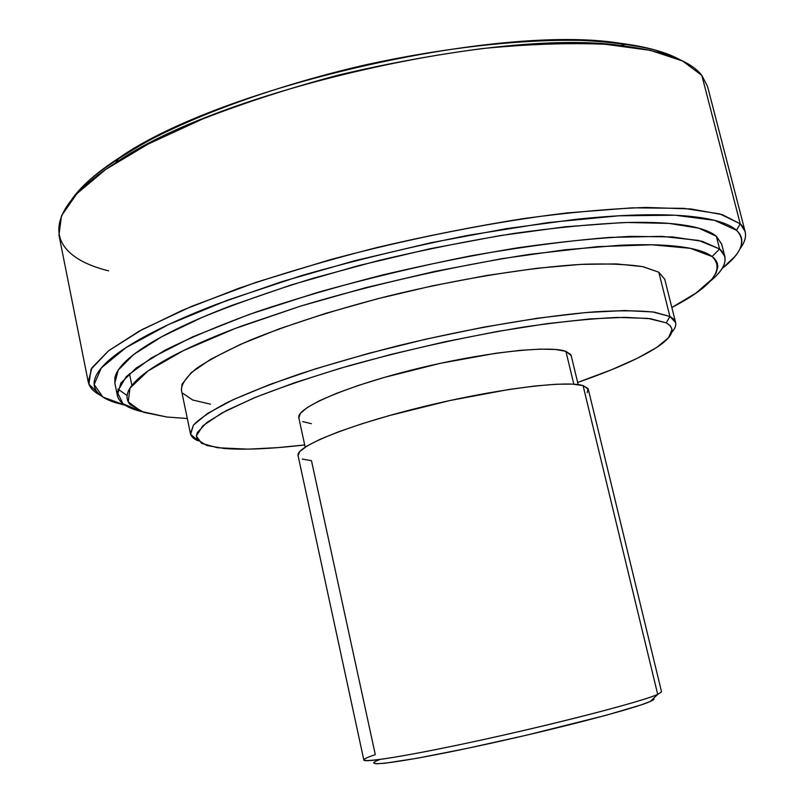 <?xml version="1.0" encoding="UTF-8"?>
<svg xmlns="http://www.w3.org/2000/svg" width="804" height="804" viewBox="0 0 804 804"><rect width="100%" height="100%" fill="white"/><g stroke="black" fill="none" stroke-linecap="round" stroke-linejoin="round"><path stroke-width="1.21" d="M72.048 199.08L89.525 180.016C105.625 166.629 126.379 152.961 151.785 138.992C206.146 111.143 281.32 84.581 361.498 65.767C441.868 47.808 521.113 39.004 582.176 40.421C611.12 41.939 635.763 45.215 656.084 50.26L680.114 59.818C666.335 52.109 646.175 46.562 619.613 43.175C497.364 23.467 220.758 86.822 119.273 157.765C96.832 172.368 81.093 186.146 72.048 199.08M108.59 270.847C47.044 255.672 35.145 214.578 115.706 162.77C218.678 90.932 501.033 26.271 624.999 46.129C665.179 51.446 690.797 61.194 701.832 75.385L682.656 61.024L650.406 50.361L605.352 44.28C569.343 42.702 528.55 44.109 482.973 48.501C435.547 54.662 387.186 63.566 337.881 75.214C289.37 88.199 244.265 102.791 202.588 119.002L148.107 144.087L105.816 169.393L76.893 193.633L61.486 215.773L58.953 235.09L88.249 381.98L91.897 367.83L108.59 350.765L138.951 331.278L182.779 310.113L238.818 288.284C281.541 273.752 327.59 260.164 376.955 247.521C427.035 235.793 475.978 226.135 523.796 218.537C569.644 212.346 610.477 208.658 646.305 207.452L690.807 208.939L722.183 214.598L740.233 223.793L701.832 75.385L740.233 223.793L719.892 213.934L683.671 208.337L632.014 207.844L566.8 212.929C493.857 221.743 410.231 238.205 330.444 259.632L255.943 282.365L192.116 306.153L142.398 329.409L108.6 350.765L91.043 369.237L88.902 384.211L100.56 395.377C93.515 391.779 89.415 387.317 88.249 381.98M129.454 373.569L131.876 385.468L129.454 373.569M736.464 230.256L740.233 223.793L736.464 230.256C740.434 233.894 742.213 237.964 741.77 242.476C741.318 246.979 738.906 251.793 734.524 256.918L722.052 268.536C741.75 253.36 746.554 240.607 736.464 230.256L714.565 220.346L675.129 215.231L618.849 215.804L548.238 222.557L467.677 235.411C410.794 246.798 355.267 260.235 301.088 275.732L227.924 300.023L168.518 324.565L125.937 347.65L101.314 367.93L94.148 384.533L102.832 397.015L125.122 405.246L114.59 402.412C107.424 400.04 102.078 397.096 98.55 393.568C95.023 390.041 93.606 385.93 94.299 381.247C95.003 376.563 98.038 371.337 103.414 365.589C108.811 359.83 116.67 353.619 126.992 346.966C137.343 340.303 150.127 333.338 165.333 326.072C180.578 318.796 198.005 311.399 217.623 303.892L281.732 281.681L354.262 260.848L430.763 242.778L506.319 228.658L576.156 219.291C598.086 217.02 618.125 215.593 636.276 215.03C654.386 214.477 670.245 214.728 683.852 215.784C697.42 216.849 708.585 218.618 717.359 221.09C726.092 223.572 732.464 226.627 736.464 230.256M724.826 256.406C726.384 263.722 721.429 272.053 709.972 281.41C726.022 268.375 729.238 257.561 719.59 248.949L712.103 256.536C708.183 253.531 702.133 251.059 693.952 249.109C685.742 247.17 675.4 245.863 662.928 245.18C650.426 244.516 635.944 244.547 619.482 245.3L565.061 249.773L502.198 258.627L434.391 271.501L365.74 287.671L300.495 306.143L242.486 325.731C224.678 332.343 208.769 338.846 194.759 345.248C180.789 351.649 168.961 357.77 159.262 363.629C149.594 369.488 142.127 374.945 136.861 380.021C131.605 385.086 128.469 389.679 127.444 393.809C126.439 397.93 127.364 401.538 130.218 404.643L143.866 412.372L166.89 417.025L187.302 418.502L166.89 417.025L141.303 411.457L128.248 401.859L129.926 388.242L148.047 370.935L183.312 350.665L234.989 328.555L300.495 306.143C373.579 284.174 455.536 265.672 529.967 254.305L597.382 246.667L651.742 244.788L690.304 248.315L712.103 256.536L719.59 248.949L724.826 256.406L721.65 244.014L716.334 236.255L698.817 228.175L669.069 223.411L627.391 222.497C594.055 223.894 556.278 227.532 514.047 233.421C470.099 240.557 425.226 249.531 379.408 260.335L313.339 278.194C271.521 291.068 234.346 304.183 201.814 317.53L161.604 336.806L133.645 354.554L118.218 370.111L114.821 382.995L117.344 395.528L120.841 383.066L136.368 367.92L164.438 350.544C189.262 338.052 219.844 325.188 256.205 311.972C295.339 298.857 337.509 286.505 382.724 274.928C428.592 264.124 473.516 255.089 517.495 247.833C559.745 241.813 597.523 237.984 630.849 236.376L672.476 236.919L702.163 241.29L719.59 248.949L716.334 236.255L719.59 248.949L698.726 240.456L661.913 236.356L609.884 237.381C568.277 240.718 521.967 246.858 470.973 255.803C418.733 266.204 367.528 278.435 317.349 292.475L249.039 314.505L192.749 336.816L151.393 357.911L126.268 376.584L117.193 392L122.932 403.719L141.615 411.578C127.223 408.141 119.133 402.794 117.344 395.528M117.836 388.985L127.112 395.588M675.611 322.515C676.295 325.439 675.008 328.725 671.742 332.384C677.692 325.761 677.079 320.474 669.913 316.505L666.225 322.846L650.547 318.716L624.959 317.319L589.995 318.937L546.901 323.67L497.656 331.409L444.803 341.821L391.297 354.363L340.172 368.312L294.214 382.875L255.712 397.236L226.266 410.663L206.749 422.562L197.342 432.492L196.327 436.08L197.332 439.718L206.96 445.527L224.175 448.481C244.386 450.049 271.229 448.873 304.706 444.954L277.671 447.637L248.145 449.145L217.472 447.738L201.633 443.376L196.327 436.029L202.839 425.798L221.904 412.985L253.471 398.161C280.405 387.498 312.113 376.734 348.604 365.87C407.447 349.509 465.968 336.544 524.188 326.977C560.167 321.771 591.262 318.595 617.482 317.429L648.034 318.404L666.225 322.846L669.913 316.505L675.611 322.515L664.767 279.31L658.818 272.224L643.26 266.757C628.205 264.345 608.437 263.501 583.955 264.235C531.524 267.079 459.375 278.636 388.362 296.033C335.64 309.49 287.641 324.896 250.255 340.152C227.452 350.182 209.553 359.599 196.558 368.403C186.528 376.684 181.473 383.88 181.392 390.01L190.437 433.627L193.503 425.025C200.106 418.231 211.804 410.502 228.607 401.859C248.295 392.794 272.385 383.367 300.867 373.569C331.439 363.77 364.333 354.383 399.568 345.398C470.913 328.092 543.223 315.831 595.573 311.771C619.995 310.394 639.672 310.535 654.587 312.193L669.913 316.505L658.818 272.224L669.913 316.505L652.868 311.952L624.547 310.525L585.674 312.565L537.846 318.173L483.556 327.178L426.04 339.127L368.895 353.298L315.731 368.765L269.692 384.543L233.15 399.699L207.553 413.417L193.452 425.085L190.608 434.291L198.216 440.843C193.684 438.964 191.091 436.562 190.437 433.627M578.187 384.624L571.162 355.519L565.915 351.358L573.825 384.201L565.915 351.358C548.931 344.976 480.501 352.725 412.512 369.82C344.434 386.845 295.802 408.281 298.837 417.889L305.178 447.145M379.91 759.499C357.679 767.981 397.387 763.267 473.878 746.946C550.217 730.705 634.718 708.726 650.275 701.46L657.712 694.405L661.551 691.852L588.287 389.226L583.061 385.578C565.704 380.101 493.043 389.357 420.221 407.427C347.308 425.437 295.128 446.893 298.083 455.687L363.84 760.031C363.458 763.398 419.778 753.8 495.153 736.997C570.458 720.233 642.888 701.078 657.712 694.405L583.061 385.578L657.712 694.405C641.502 701.842 550.006 725.449 468.199 742.876C386.252 760.393 345.971 765.147 371.709 755.891L375.297 754.624L311.48 460.692L302.254 459.064M633.994 702.334L634.557 702.093M373.679 763.006L376.362 763.79L384.624 763.277L417.206 758.232L467.204 748.363L526.017 735.308L606.538 715.158L640.999 704.937L650.275 701.46L653.953 699.219M657.712 694.405L650.275 701.46C653.763 699.902 654.818 698.897 653.441 698.455M587.242 392.664L587.995 388.493L583.061 385.578L572.378 384.121L556.117 384.242L534.771 386.02L509.153 389.427L449.778 400.553L389.076 415.648L361.921 423.778L338.595 431.788L320.072 439.306L306.997 445.999L299.691 451.637L298.093 455.717M666.225 322.846L670.345 325.821L672.043 329.318L668.536 337.7L656.587 347.529L637.22 358.343L611.573 369.739L577.654 382.443C613.573 369.991 640.155 358.172 657.401 346.986C673.189 336.504 676.124 328.464 666.225 322.846M570.8 354.614L565.915 351.358L555.644 349.479L540.208 349.127L520.077 350.373L496.018 353.227L440.471 363.287L383.83 377.548L358.494 385.417L336.725 393.277L319.419 400.764L307.188 407.578L300.334 413.437L298.847 417.919M302.726 421.597L311.389 423.698M712.103 256.536C716.002 259.541 717.892 262.968 717.771 266.807L716.213 272.787L711.932 279.219L695.902 293.108L671.842 307.52C711.912 286.576 725.329 269.581 712.103 256.536M664.787 279.38L658.818 272.224L642.667 266.637L616.417 263.913L580.629 264.405L536.58 268.305L486.279 275.551L432.361 285.862L377.86 298.696L325.861 313.309L279.239 328.846L240.306 344.444L210.678 359.277L191.211 372.684L182.066 384.131L181.433 390.221M182.82 393.297L192.669 400L210.517 404.181M721.711 244.235L716.334 236.255C712.354 232.929 706.173 230.135 697.792 227.904C689.38 225.663 678.767 224.085 665.943 223.17C653.079 222.266 638.165 222.095 621.19 222.678L565.041 226.798L500.108 235.602L430.029 248.737L359.117 265.481L291.782 284.767L232.054 305.339C213.733 312.314 197.402 319.178 183.061 325.952C168.76 332.715 156.669 339.218 146.81 345.439C136.981 351.66 129.424 357.478 124.138 362.895C118.881 368.302 115.796 373.227 114.892 377.659L114.882 383.277M739.881 248.949C747.288 239.26 747.408 230.879 740.233 223.793L745.127 231.532C746.403 236.838 744.655 242.647 739.881 248.949M745.127 231.532L707.57 86.53L701.832 75.385M115.706 162.77L119.273 157.765M624.999 46.129L619.613 43.175"/></g></svg>
